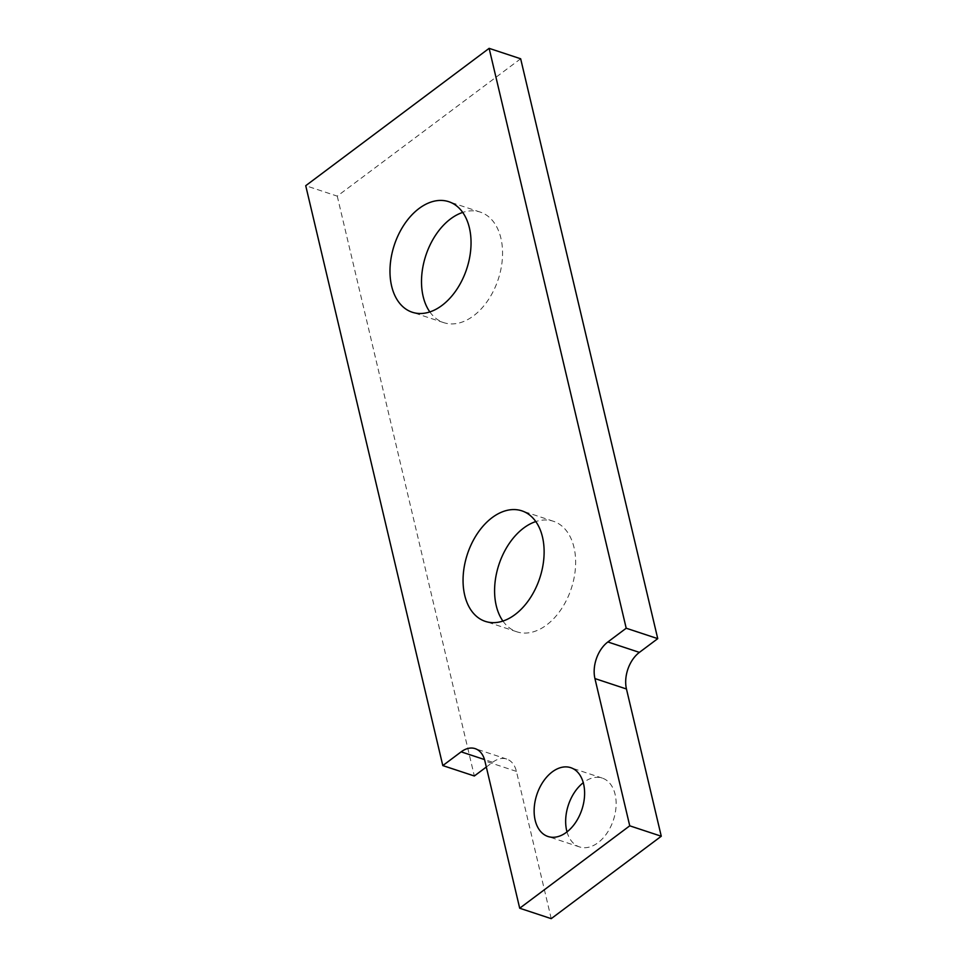 <?xml version="1.0" encoding="UTF-8"?>
<svg xmlns="http://www.w3.org/2000/svg" width="967" height="967" viewBox="0 0 967 967"><rect width="100%" height="100%" fill="white"/><g stroke="black" fill="none" stroke-linecap="round" stroke-linejoin="round"><path stroke-width="0.73" stroke-dasharray="4.83 3.63" d="M520.657 58.769L337.253 196.12L305.729 185.7M337.253 196.12L474.338 775.993M486.316 767.024L492.674 762.262L484.515 759.566M551.226 918.65L516.426 771.388A27.463 17.974 -71.7 0 0 506.696 759.059A27.463 17.974 -71.7 0 0 492.674 762.262M567.013 831.886A36.238 23.728 -71.7 0 0 579.523 846.923A36.238 23.728 -71.7 0 0 598.041 842.692A36.238 23.728 -71.7 0 0 615.109 794.378A36.238 23.728 -71.7 0 0 602.272 778.097A36.238 23.728 -71.7 0 0 583.766 782.327A36.238 23.728 -71.7 0 0 583.258 782.714M502.913 621.068A58.213 38.112 -71.7 0 0 516.849 631.802A58.213 38.112 -71.7 0 0 546.573 625.008A58.213 38.112 -71.7 0 0 573.999 547.407A58.213 38.112 -71.7 0 0 553.378 521.261A58.213 38.112 -71.7 0 0 535.791 521.576M429.832 311.918A58.213 38.112 -71.7 0 0 443.78 322.652A58.213 38.112 -71.7 0 0 473.504 315.858A58.213 38.112 -71.7 0 0 500.918 238.269A58.213 38.112 -71.7 0 0 480.297 212.111A58.213 38.112 -71.7 0 0 462.709 212.426M516.426 771.388L484.89 760.981M506.696 759.059L475.16 748.639M443.78 322.652L412.244 312.232M480.297 212.111L448.773 201.692M516.849 631.802L485.325 621.382M553.378 521.261L521.854 510.842M579.523 846.923L547.999 836.503M602.272 778.097L570.748 767.677"/><path stroke-width="1.45" d="M657.741 638.643L626.205 628.224L489.133 48.35L520.657 58.769L657.741 638.643L639.392 652.387A27.463 17.974 -71.7 0 0 626.459 688.987L594.935 678.568L629.747 825.818L519.702 908.231L484.89 760.981A27.463 17.974 -71.7 0 0 475.16 748.639A27.463 17.974 -71.7 0 0 461.15 751.842L442.801 765.586L474.338 775.993L486.316 767.024M626.205 628.224L607.868 641.967A27.463 17.974 -71.7 0 0 594.935 678.568M489.133 48.35L305.729 185.7L442.801 765.586M629.747 825.818L661.271 836.237L551.226 918.65L519.702 908.231M661.271 836.237L626.459 688.987M535.162 820.221A36.238 23.728 -71.7 0 0 547.999 836.503A36.238 23.728 -71.7 0 0 575.534 822.591A36.238 23.728 -71.7 0 0 583.585 783.959A36.238 23.728 -71.7 0 0 570.748 767.677A36.238 23.728 -71.7 0 0 543.212 781.59A36.238 23.728 -71.7 0 0 535.162 820.221M464.704 595.225A58.213 38.112 -71.7 0 0 485.325 621.382A58.213 38.112 -71.7 0 0 529.541 599.032A58.213 38.112 -71.7 0 0 542.475 536.987A58.213 38.112 -71.7 0 0 521.854 510.842A58.213 38.112 -71.7 0 0 477.625 533.192A58.213 38.112 -71.7 0 0 464.704 595.225M391.623 286.087A58.213 38.112 -71.7 0 0 412.244 312.232A58.213 38.112 -71.7 0 0 456.472 289.895A58.213 38.112 -71.7 0 0 469.394 227.849A58.213 38.112 -71.7 0 0 448.773 201.692A58.213 38.112 -71.7 0 0 404.557 224.042A58.213 38.112 -71.7 0 0 391.623 286.087M583.258 782.714A36.238 23.728 -71.7 0 0 566.686 830.641A36.238 23.728 -71.7 0 0 567.013 831.886M535.791 521.576A58.213 38.112 -71.7 0 0 523.655 528.055A58.213 38.112 -71.7 0 0 496.24 605.644A58.213 38.112 -71.7 0 0 502.913 621.068M462.709 212.426A58.213 38.112 -71.7 0 0 450.574 218.905A58.213 38.112 -71.7 0 0 423.159 296.506A58.213 38.112 -71.7 0 0 429.832 311.918M639.392 652.387L607.868 641.967M484.515 759.566L461.15 751.842"/></g></svg>
